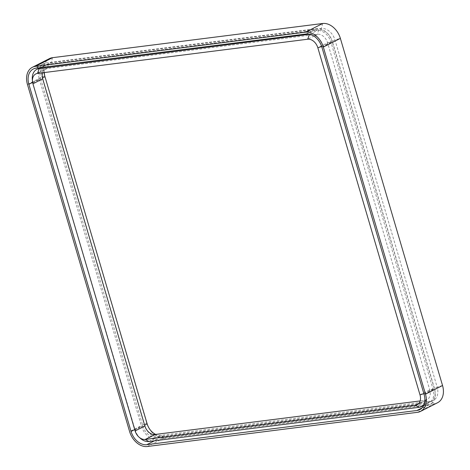 <?xml version="1.0" encoding="UTF-8"?>
<svg xmlns="http://www.w3.org/2000/svg" width="470" height="470" viewBox="0 0 470 470"><rect width="100%" height="100%" fill="white"/><g stroke="black" fill="none" stroke-linecap="round" stroke-linejoin="round"><path stroke-width="0.35" stroke-dasharray="2.35 1.76" d="M44.973 76.698L146.675 422.953A17.466 12.584 -117 0 0 164.377 437.829L434.556 403.642L417.507 412.313M27.46 84.488L44.509 75.817A17.466 12.584 63 0 1 49.432 58.621M42.564 72.779A9.999 7.203 63 0 1 45.525 68.99A9.999 7.203 63 0 1 47.276 68.456L317.456 34.269A9.999 7.203 63 0 1 327.584 42.782L429.756 389.918A9.999 7.203 63 0 1 426.936 399.759A9.999 7.203 63 0 1 425.18 400.293L420.139 400.934M437.617 402.708A17.466 12.584 63 0 1 434.556 403.642L430.996 401.133L160.816 435.32A13.495 9.723 63 0 1 155.67 434.397M40.714 78.831L142.88 425.961A13.612 9.811 -117 0 0 156.68 437.558L426.854 403.366A13.612 9.811 63 0 0 429.245 402.643A13.612 9.811 63 0 0 433.082 389.242L330.915 42.106A13.612 9.811 -117 0 0 317.121 30.515L46.941 64.701A13.612 9.811 63 0 0 44.556 65.43A13.612 9.811 63 0 0 40.714 78.831L32.953 82.779A13.612 9.811 63 0 1 32.318 79.448M39.833 67.692A15.539 11.198 63 0 1 43.681 63.709A15.539 11.198 63 0 1 46.407 62.88L316.586 28.694A15.539 11.198 -117 0 1 332.331 41.93L434.497 389.06A15.539 11.198 63 0 1 430.115 404.359A15.539 11.198 63 0 1 427.395 405.187L423.541 405.675M32.624 82.403L39.298 79.007A15.539 11.198 63 0 1 39.739 67.874M39.298 79.007L141.464 426.143A15.539 11.198 -117 0 0 157.215 439.38L423.188 405.722M310.376 34.398A13.612 9.811 63 0 1 323.154 46.054L425.321 393.19A13.612 9.811 63 0 1 424.122 404.306M140.53 438.463A13.612 9.811 63 0 1 135.119 429.909L32.947 83.795M155 434.486L158.132 436.683L428.311 402.496L425.18 400.293L418.641 403.618M147.327 446.5L164.377 437.829L160.816 435.32L158.132 436.683A13.495 9.723 63 0 1 144.46 425.191L42.294 78.061A13.495 9.723 63 0 1 46.101 64.778A13.495 9.723 63 0 1 48.463 64.055L318.642 29.869A13.495 9.723 63 0 1 332.313 41.36L327.584 42.782L317.832 47.746M44.298 72.562A13.495 9.723 63 0 1 48.78 63.415A13.495 9.723 63 0 1 51.142 62.692L321.321 28.506A13.495 9.723 63 0 1 334.998 39.997L437.165 387.133L434.48 388.496A13.495 9.723 63 0 1 430.679 401.774A13.495 9.723 63 0 1 428.311 402.496L430.996 401.133A13.495 9.723 63 0 0 433.358 400.411L430.679 401.774M419.998 394.876L429.756 389.918L434.48 388.496L332.313 41.36L334.998 39.997L340.374 38.375M442.54 385.512L437.165 387.133A13.495 9.723 63 0 1 433.358 400.411M147.139 423.828L146.675 422.953L129.626 431.625M322.673 23.5L321.321 28.506L318.642 29.869L317.456 34.269L307.697 39.227M52.493 57.687L51.142 62.692L48.463 64.055L47.276 68.456L37.524 73.414M306.158 33.993L316.586 28.694M35.979 68.179L46.407 62.88M134.72 429.574L141.464 426.143M154.395 440.813L157.215 439.38M421.966 407.948L427.395 405.187M424.075 394.359L434.497 389.06M321.909 47.229L332.331 41.93M41.46 67.486L46.941 64.701M309.795 34.239L317.121 30.515M321.686 46.518L330.915 42.106M423.864 393.649L433.082 389.242M419.093 407.314L426.854 403.366M148.914 441.506L156.68 437.558M135.113 430.925L135.119 429.909L142.88 425.961M144.872 425.967L144.619 425.115M42.705 78.831L42.482 77.967M45.525 68.99L35.767 73.949M426.936 399.759L417.178 404.723M33.258 69.014L43.681 63.709M419.692 409.658L430.115 404.359M40.185 67.651L44.556 65.43M423.635 405.493L429.245 402.643M48.78 63.415L46.101 64.778"/><path stroke-width="0.7" d="M147.327 446.5L417.507 412.313A17.466 12.584 63 0 0 420.568 411.379A17.466 12.584 63 0 0 425.491 394.183L323.325 47.047A17.466 12.584 -117 0 0 305.623 32.172L35.444 66.358A17.466 12.584 63 0 0 32.383 67.292A17.466 12.584 63 0 0 27.46 84.488L129.626 431.625A17.466 12.584 -117 0 0 147.327 446.5M32.383 67.292L49.432 58.621A17.466 12.584 63 0 1 52.493 57.687L322.673 23.5L305.623 32.172M420.568 411.379L437.617 402.708A17.466 12.584 63 0 0 442.54 385.512L340.374 38.375A17.466 12.584 -117 0 0 322.673 23.5M420.139 400.934L155 434.486A9.999 7.203 63 0 1 144.872 425.967L42.705 78.831L32.947 83.795L135.113 430.925A9.999 7.203 -117 0 0 139.091 437.206A9.999 7.203 -117 0 0 145.248 439.444L415.427 405.257A9.999 7.203 63 0 0 417.178 404.723A9.999 7.203 63 0 0 419.998 394.876L317.832 47.746A9.999 7.203 -117 0 0 307.697 39.227L309.36 34.457A13.612 9.811 63 0 1 310.376 34.398M32.947 83.795A9.999 7.203 63 0 1 32.483 81.345A9.999 7.203 63 0 1 35.767 73.949A9.999 7.203 63 0 1 37.524 73.414L307.697 39.227M42.705 78.831A9.999 7.203 63 0 1 42.564 72.779M423.188 405.722L423.541 405.675M416.966 410.492L146.787 444.679A15.539 11.198 -117 0 1 131.042 431.442L28.876 84.312A15.539 11.198 63 0 1 33.258 69.014A15.539 11.198 63 0 1 35.979 68.179L306.158 33.993A15.539 11.198 -117 0 1 321.909 47.229L424.075 394.359A15.539 11.198 63 0 1 419.692 409.658A15.539 11.198 63 0 1 416.966 410.492L421.966 407.948M32.483 81.345L32.318 79.448A13.612 9.811 63 0 1 36.795 69.378A13.612 9.811 63 0 1 39.18 68.649L309.795 34.239M424.122 404.306A13.612 9.811 63 0 1 421.478 406.591A13.612 9.811 63 0 1 419.093 407.314L148.914 441.506A13.612 9.811 63 0 1 140.53 438.463L139.091 437.206M155.67 434.397A13.495 9.723 63 0 1 147.139 423.828L44.973 76.698A13.495 9.723 63 0 1 44.298 72.562M52.493 57.687L35.444 66.358M340.374 38.375L323.325 47.047M442.54 385.512L425.491 394.183M144.872 425.967L135.113 430.925M155 434.486L145.248 439.444L148.914 441.506M418.641 403.618L415.427 405.257L419.093 407.314M28.876 84.312L32.624 82.403M131.042 431.442L134.72 429.574M146.787 444.679L154.395 440.813M37.524 73.414L39.18 68.649L41.46 67.486M419.998 394.876L423.864 393.649M317.832 47.746L321.686 46.518M44.973 76.698L42.482 77.967M147.139 423.828L144.619 425.115M36.795 69.378L40.185 67.651M421.478 406.591L423.635 405.493"/></g></svg>
